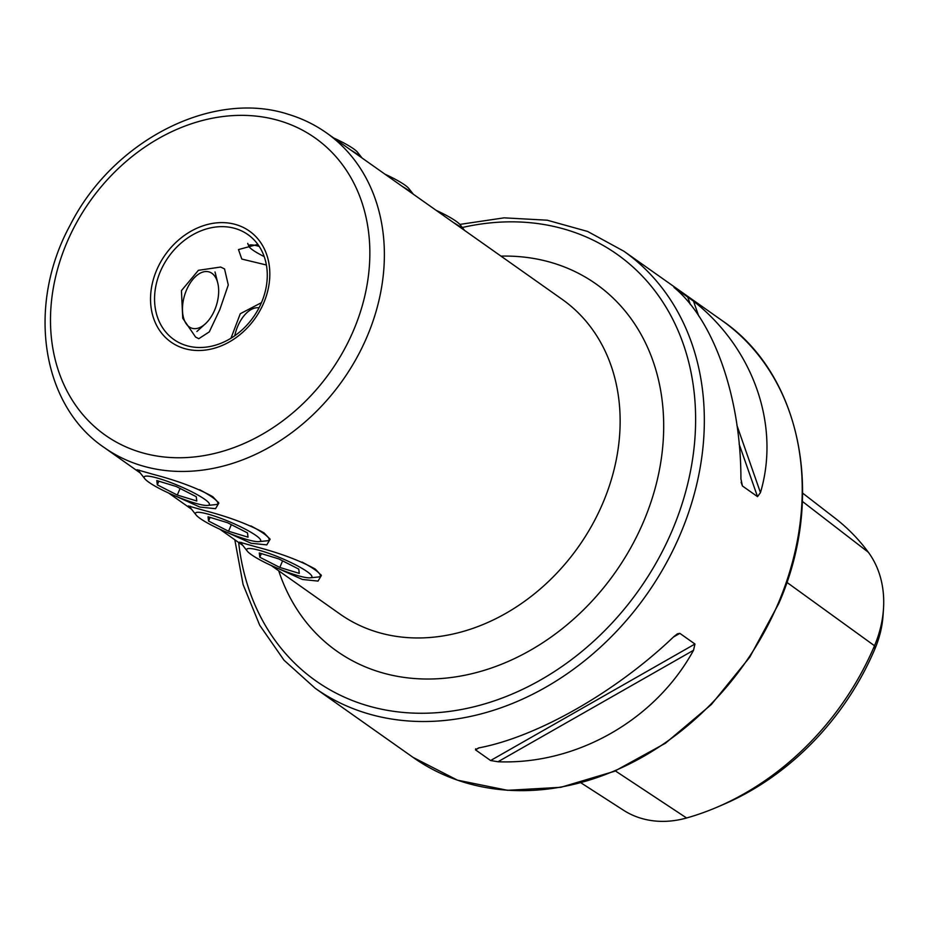 <?xml version="1.0" encoding="UTF-8"?>
<svg xmlns="http://www.w3.org/2000/svg" width="930" height="930" viewBox="0 0 930 930"><rect width="100%" height="100%" fill="white"/><g stroke="black" fill="none" stroke-linecap="round" stroke-linejoin="round"><path stroke-width="1.4" d="M227.199 532.448L251.1 543.26L266.782 544.887L270.095 539.307L264.027 532.89C248.729 524.392 229.047 516.987 204.972 510.686L188.279 505.943L191.185 508.757M175.944 496.248L199.845 507.059L215.528 508.687L218.841 503.107L212.772 496.69C197.486 488.192 177.793 480.787 153.729 474.486L137.024 469.743L139.93 472.556M257.819 244.358L238.487 249.566L241.8 259.063L266.399 264.992M278.442 568.637L302.355 579.46L318.025 581.087L321.35 575.507L315.27 569.09C299.983 560.581 280.302 553.187 256.227 546.887L239.533 542.144L242.428 544.957M195.602 337.067L198.788 338.706L209.297 331.871L219.817 309.609L228.28 284.964L224.537 268.91L220.631 267.05L198.404 270.316L181.443 290.625L182.733 318.234L195.602 337.067M261.458 302.657L240.277 313.724L230.989 338.218M235.709 228.652A64.205 52.01 -54.8 0 0 163.959 264.167A64.205 52.01 -54.8 0 0 173.875 339.52A64.205 52.01 -54.8 0 0 186.116 345.495A64.205 52.01 -54.8 0 0 257.866 309.992A64.205 52.01 -54.8 0 0 247.95 234.627A64.205 52.01 -54.8 0 0 235.709 228.652M479.078 747.836L475.521 749.871L478.473 747.964C537.04 737.048 615.986 692.036 673.994 636.492L677.412 633.83L679.865 633.365L694.954 644.025L693.524 650.291C655.487 719.936 576.542 764.937 497.992 761.751L490.61 760.531L475.521 749.871L475.707 748.824M693.513 301.169C753.44 348.204 780.468 425.498 760.449 492.621L757.52 496.643L742.419 485.983L740.919 478.834C740.966 397.598 713.938 320.304 673.983 287.37L693.513 301.169L698.639 315.828M802.625 493.109L835.059 518.173A257.889 208.901 125.2 0 1 868.364 552.281A102.939 83.386 125.2 0 1 883.5 608.685L883.07 615.23A93.674 75.876 125.2 0 1 874.886 648.966A248.624 201.403 125.2 0 1 723.598 804.392L717.576 806.973A257.889 208.901 125.2 0 1 686.596 817.982L615.358 770.912M883.5 608.685A102.939 83.386 125.2 0 1 874.502 645.757A257.889 208.901 125.2 0 1 717.576 806.973M580.948 782.827L623.46 810.204A102.939 83.386 -54.8 0 0 686.596 817.982M307.214 571.683A35.41 5.371 -157 0 0 267.317 552.815A35.41 5.371 -157 0 0 247.299 551.141A35.41 5.371 -157 0 0 251.367 554.664A35.41 5.371 -157 0 0 282.755 570.392A35.41 5.371 -157 0 0 310.155 577.821A35.41 5.371 -157 0 0 307.214 571.683M310.155 577.821L318.246 577.007A42.803 6.487 -157 0 0 320.339 576.019A42.803 6.487 -157 0 0 314.677 569.579A42.803 6.487 -157 0 0 302.111 562.104M241.591 542.457A42.803 6.487 -157 0 0 241.533 542.562A42.803 6.487 -157 0 0 242.277 544.748L247.299 551.141M278.779 558.907L259.296 552.966L259.807 557.233L279.802 567.44L299.286 573.38L298.774 569.114L278.779 558.907M282.592 560.848L279.802 567.44M261.353 553.594L259.807 557.233M255.959 535.482A35.41 5.371 -157 0 0 216.062 516.615A35.41 5.371 -157 0 0 196.056 514.941A35.41 5.371 -157 0 0 200.124 518.463A35.41 5.371 -157 0 0 231.512 534.192A35.41 5.371 -157 0 0 258.912 541.632A35.41 5.371 -157 0 0 255.959 535.482M258.912 541.632L267.003 540.807A42.803 6.487 -157 0 0 269.084 539.819A42.803 6.487 -157 0 0 263.434 533.378A42.803 6.487 -157 0 0 250.856 525.903M190.336 506.257A42.803 6.487 -157 0 0 190.29 506.362A42.803 6.487 -157 0 0 191.022 508.559L196.056 514.941M227.525 522.707L208.053 516.766L208.553 521.033L228.548 531.239L248.031 537.18L247.519 532.913L227.525 522.707M231.349 524.648L228.548 531.239M210.099 517.394L208.553 521.033M204.705 499.282A35.41 5.371 -157 0 0 164.819 480.415A35.41 5.371 -157 0 0 144.801 478.752A35.41 5.371 -157 0 0 148.87 482.263A35.41 5.371 -157 0 0 180.257 497.992A35.41 5.371 -157 0 0 207.657 505.432A35.41 5.371 -157 0 0 204.705 499.282M207.657 505.432L215.748 504.606A42.803 6.487 -157 0 0 217.841 503.618A42.803 6.487 -157 0 0 212.18 497.178A42.803 6.487 -157 0 0 199.613 489.703M139.093 470.057A42.803 6.487 -157 0 0 139.035 470.173A42.803 6.487 -157 0 0 139.779 472.359L144.801 478.752M176.281 486.506L156.798 480.566L157.31 484.844L177.293 495.051L196.776 500.979L196.265 496.713L176.281 486.506M180.095 488.459L177.293 495.051M158.856 481.194L157.31 484.844M189.197 326.872A29.423 16.67 -73.1 0 1 186.465 290.137A29.423 16.67 -73.1 0 1 211.924 273.315A29.423 16.67 -73.1 0 1 217.76 282.987A29.423 16.67 -73.1 0 1 205.286 323.884A29.423 16.67 -73.1 0 1 189.197 326.872M333.684 137.977A35.41 5.371 23 0 1 353.493 148.765A35.41 5.371 23 0 1 357.562 152.288L362.061 158.007M351.017 150.218A42.803 6.487 23 0 1 357.666 154.427A42.803 6.487 23 0 1 361.898 157.891M264.213 256.599A29.423 4.464 23 0 1 252.774 250.031A29.423 4.464 23 0 1 248.938 246.369A29.423 4.464 23 0 1 259.203 246.369M234.755 335.753A29.423 16.67 -73.1 0 1 259.017 307.83M384.939 174.166A35.41 5.371 23 0 1 404.748 184.965A35.41 5.371 23 0 1 408.805 188.488L413.315 194.207M402.272 186.407A42.803 6.487 23 0 1 408.921 190.627A42.803 6.487 23 0 1 413.153 194.091M436.193 210.366A35.41 5.371 23 0 1 455.991 221.166A35.41 5.371 23 0 1 460.059 224.688L464.558 230.407M453.526 222.607A42.803 6.487 23 0 1 460.176 226.815A42.803 6.487 23 0 1 464.396 230.291M271.176 565.463L339.938 614.021A192.626 156.031 -54.8 0 0 376.662 631.947A192.626 156.031 -54.8 0 0 602.907 502.967A192.626 156.031 -54.8 0 0 562.185 299.355L326.43 132.839C314.921 124.736 302.343 118.587 288.684 114.425C212.482 89.257 112.902 140.523 70.273 224.944C26.528 304.691 40.873 404.852 104.183 447.516A192.626 156.031 -54.8 0 0 140.907 465.442A192.626 156.031 -54.8 0 0 356.155 358.91A192.626 156.031 -54.8 0 0 326.43 132.839M500.968 256.122A224.723 182.036 125.2 0 1 643.595 521.544A224.723 182.036 125.2 0 1 452.352 677.354A224.723 182.036 125.2 0 1 278.721 570.788M139.919 452.085A181.92 147.37 -54.8 0 0 353.586 330.266A181.92 147.37 -54.8 0 0 280.442 121.04A181.92 147.37 -54.8 0 0 66.762 242.846A181.92 147.37 -54.8 0 0 139.919 452.085M183.931 348.39A67.948 55.044 -54.8 0 0 263.748 302.889A67.948 55.044 -54.8 0 0 236.418 224.734A67.948 55.044 -54.8 0 0 156.612 270.235A67.948 55.044 -54.8 0 0 183.931 348.39M778.305 603.14A267.526 216.713 125.2 0 1 413.06 757.38L457.467 780.165L507.606 790.314L560.825 787.315L614.358 771.33L665.415 743.244L711.345 704.51L749.789 657.138L778.724 603.617C825.794 496.864 801.311 374.186 721.738 320.339A267.526 216.713 125.2 0 1 778.305 603.14M462.291 227.513A261.109 211.517 125.2 0 1 672.274 530.286A261.109 211.517 125.2 0 1 427.323 713.182A261.109 211.517 125.2 0 1 238.673 542.504M459.827 224.409L504.107 217.841L547.212 220.201L587.621 231.454L623.844 251.205A267.526 216.713 125.2 0 1 680.411 533.994A267.526 216.713 125.2 0 1 315.165 688.246L413.06 757.38M868.364 552.281L802.392 501.433M874.886 648.966L874.502 645.757L786.861 582.343M673.39 637.062L679.865 633.365M490.61 760.531L694.954 644.025M497.992 761.751L693.524 650.291M742.419 485.983L741.129 482.263M757.52 496.643L739.129 444.052M690.351 304.54L687.561 296.542M760.449 492.621L736.944 425.405M234.813 539.784L243.102 584.563L259.691 625.216L284.01 660.207L315.165 688.246M623.844 251.205L721.738 320.339M242.8 545.422L219.922 529.263M191.545 509.222L168.667 493.063M140.302 473.021L104.183 447.516M320.92 574.647L320.339 576.019M269.665 538.447L269.084 539.819M218.411 502.258L217.841 503.618M217.76 282.987L215.028 271.99M205.286 323.884L196.893 331.475M248.938 246.369L247.694 243.393"/></g></svg>
